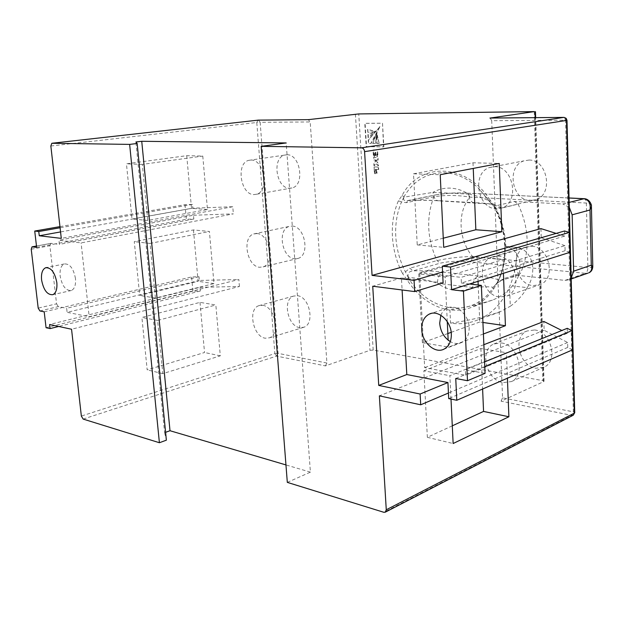 <?xml version="1.0" encoding="UTF-8"?>
<svg xmlns="http://www.w3.org/2000/svg" width="624" height="624" viewBox="0 0 624 624"><rect width="100%" height="100%" fill="white"/><g stroke="black" fill="none" stroke-linecap="round" stroke-linejoin="round"><path stroke-width="0.47" stroke-dasharray="3.12 2.34" d="M408.478 277.384C407.121 273.616 408.65 271.44 413.08 270.871L440.24 263.156C449.686 261.175 459.576 260.715 469.919 261.768L585.359 273.304L564.993 280.387L517.023 275.285L500.464 280.628C495.768 278.468 488.374 276.931 478.288 276.011C474.724 277.711 472.883 281.557 472.774 287.547C460.996 292.656 449.233 291.252 437.479 283.343L472.774 287.547C482.781 286.642 489.598 286.564 493.225 287.313L492.952 287.867C472.508 319.605 428.524 312.14 408.431 277.922L408.478 277.384C419.531 278.351 429.203 280.332 437.479 283.343C437.564 277.508 439.413 273.772 443.017 272.134C434.359 271.011 424.375 270.59 413.08 270.871L409.82 268.211L405.397 271.853L402.402 273.351L406.606 279.154C417.963 296.813 432.409 307.156 449.935 310.175L449.943 309.793C457.829 310.869 465.403 309.894 472.688 306.868C480.909 303.35 487.835 297.469 493.459 289.224L497.195 283.288C502.71 272.438 505.276 260.114 504.878 246.316L505.705 246.472C520.065 248.804 526.087 270.91 512.398 285.94L527.249 287.641C522.608 295.324 516.953 301.525 510.284 306.259L509.644 289.013L512.398 285.94M504.878 246.316L505.846 246.379C505.229 232.183 501.595 218.829 494.941 206.326L490.152 200.187L489.598 201.466C485.527 198.65 478.561 196.201 468.71 194.119C469.123 198.986 470.769 201.864 473.655 202.738L475.176 202.714C485.371 203.143 492.827 204.048 497.562 205.436L514.379 201.443L562.887 203.986L569.158 202.387M287.017 154.768C300.245 154.144 305.089 184.798 292.305 187.894L289.481 188.261C276.284 188.417 271.736 158.161 284.56 155.103L287.017 154.768M251.043 160.04C264.264 159.455 269.373 191.108 256.62 194.22L253.796 194.587C240.607 194.665 235.802 163.465 248.594 160.376L251.043 160.04M297.383 295.698C309.543 296.595 315.143 323.692 303.919 327.218L299.731 327.623C287.578 326.297 282.298 299.559 293.545 296.096L297.383 295.698M262.618 305.315C274.778 306.353 280.605 334.308 269.42 337.818L265.239 338.2C253.079 336.71 247.58 309.161 258.781 305.698L262.618 305.315M292.266 226.075C304.941 226.247 310.198 255.029 298.202 258.367L294.668 258.773C282.009 258.141 277.056 229.749 289.084 226.457L292.266 226.075M256.901 233.579C269.576 233.844 275.083 263.539 263.117 266.885L259.584 267.275C246.932 266.526 241.745 237.253 253.726 233.953L256.901 233.579M534.573 329.979C551.132 331.375 558.698 361.171 544.027 367.162L535.844 368.238C519.238 366.241 512.281 336.804 527.054 331.001L534.573 329.979M501.493 342.982C518.279 344.596 526.149 375.562 511.313 381.599L503.03 382.621C486.213 380.367 478.975 349.83 493.88 343.964L501.493 342.982M528.949 160.064C547.544 159.346 553.73 194.236 536.047 199.696L530.291 200.593C511.703 200.624 506.126 166.132 523.949 160.859L528.949 160.064M494.637 166.709C513.482 166.062 520.003 202.348 502.094 207.901L496.275 208.798C477.438 208.705 471.549 172.903 489.567 167.513L494.637 166.709M531.804 246.246C549.323 246.659 556.304 278.795 540.166 284.591L533.107 285.62C515.564 284.567 509.2 252.806 525.447 247.19L531.804 246.246M498.116 256.175C515.876 256.729 523.169 290.137 506.852 296.002L499.707 297.008C481.931 295.76 475.27 262.798 491.681 257.104L498.116 256.175M440.864 315.284C442.229 311.844 444.382 309.442 447.33 308.069C456.191 303.537 468.975 314.785 469.17 327.592C469.24 334.854 466.744 339.83 461.69 342.506C458.063 344.089 454.264 343.793 450.317 341.609M75.473 278.499C73.499 268.382 69.748 263.539 64.233 263.952C60.988 265.582 59.623 269.607 60.146 276.034C62.111 286.104 65.871 290.924 71.417 290.495C74.615 288.896 75.964 284.895 75.473 278.499M382.504 123.209L383.854 146.835L366.514 146.601L365.11 123.302L382.504 123.209L383.542 146.882L366.194 146.648L364.79 123.341L382.184 123.248M374.353 166.92L378.573 167.045L378.713 169.51L376.795 169.447L377.029 173.339L376.412 173.316L376.186 169.432L375.133 169.393L375.391 173.714L374.751 173.69L374.033 166.975L378.253 167.099L378.401 169.564L376.483 169.502L376.709 173.394L376.1 173.371L375.866 169.486L374.813 169.447L375.071 173.768L374.431 173.745L374.033 166.975M376.28 159.994L376.639 161.444L378.347 163.168L378.495 165.734L376.272 163.55L374.291 165.695L374.135 163.106L375.671 161.132L375.601 159.978L373.94 159.939L373.792 157.474L376.88 157.537L378.05 158.129L378.16 160.04L375.96 160.048L376.319 160.664M375.82 152.35L376.054 156.335L375.383 156.32L375.149 152.334L374.158 152.318L374.416 156.686L373.745 156.671L373.339 149.861L376.436 149.916L377.614 150.61L377.972 156.764L377.325 156.749L377.068 152.373L375.82 152.35L375.742 156.39L375.071 156.374L374.837 152.389L373.838 152.365L374.096 156.741L373.425 156.725L373.027 149.908L376.116 149.963L377.294 150.657L377.653 156.819L377.005 156.803L376.756 152.42L375.508 152.396M83.156 419.086L276.588 356.093L325.408 365.898L369.977 350.306L373.191 350.08L542.833 380.624L544.019 381.217L543.59 381.677L501.056 401.17L571.888 415.397L383.815 512.288M505.846 246.379L516.602 247.299C518.029 280.628 501.844 309.941 478.756 319.519C469.724 323.357 460.317 324.558 450.551 323.123L449.935 310.175M490.152 200.187C465.871 162.193 419.141 162.326 402.035 195.569L398.385 200.834C393.728 211.754 391.739 223.688 392.426 236.629C393.221 249.569 396.544 261.815 402.402 273.351M408.47 277.82L405.397 271.853C399.742 260.715 396.536 248.898 395.772 236.41C395.117 223.907 397.043 212.394 401.56 201.864L406.279 202.683L433.867 196.81C445.201 194.922 457.22 195.023 469.934 197.122L586.357 203.05C589.274 203.198 590.959 204.282 591.412 206.31L591.427 206.809M514.379 201.443L518.084 204.126L501.298 208.19L494.723 207.223C507.593 230.599 508.654 261.573 497.663 282.29L503.974 278.546L520.517 273.226L518.653 275.059L517.023 275.285M518.084 204.126C529.292 228.251 530.104 251.285 520.517 273.226M447.275 321.633L445.13 276.947L502.897 259.615L503.42 273.312M483.413 333.98L448.5 347.092L448.165 340.158M540.938 228.61L541.226 237.721L419.695 272.704L424.671 367.622L465.598 375.258L465.348 369.751L473.398 371.218L484.778 366.53M483.857 344.69L424.671 367.622M572.442 349.885L567.746 347.396L567.614 342.482L544.136 330.275L543.855 321.446M544.136 330.275L379.369 395.85M451.004 399.071L449.881 375.718L506.446 352.724L507.413 378.206M567.224 328.318L567.356 333.255L465.598 375.258M567.356 333.255L561.865 330.494M484.583 361.928L465.348 369.751M569.845 252.346L565.094 250.715L564.954 245.638L461.159 277.368L419.695 272.704M564.954 245.638L541.226 237.721M565.094 250.715L461.417 283.046L461.159 277.368M469.56 283.998L461.417 283.046M564.548 230.989L564.689 236.09L442.572 272.002M564.689 236.09L556.163 233.407M193.479 215.249L233.368 213.86L81.097 242.908L58.937 240.217L59.413 244.39L55.341 243.875L186.342 219.274L193.822 219.016L193.479 215.249L58.937 240.217M46.067 327.717L192.917 291.182L200.312 291.018L199.984 287.344L49.616 324.496M199.984 287.344L239.421 286.471L71.549 329.246M287.313 482.375L310.409 472.142L286.19 142.943M310.409 472.142L285.956 464.927M165.594 432.307L164.596 432.666L135.915 141.976M164.596 432.666L166.374 440.177M186.74 155.68L191.506 208.346L131.999 219.032L126.446 163.823L186.74 155.68L202.784 156.078L207.472 209.555L147.818 220.467L142.319 164.377L202.784 156.078M193.456 229.936L198.097 281.315L139.69 295.425L134.277 241.644L193.456 229.936L209.399 231.465L213.97 283.608L155.415 298.061L150.064 243.438L209.399 231.465M200 302.375L204.532 352.505L147.178 369.876L141.905 317.468L200 302.375L215.842 304.98L220.303 355.836L162.817 373.643L157.607 320.432L215.842 304.98M239.421 286.471L238.844 279.521L89.193 316.727L81.097 242.908M59.959 226.621L185.008 204.672L192.504 204.399L192.847 208.174L232.768 206.739L233.368 213.86M232.768 206.739L61.285 238.384M325.408 365.898L326.906 363.028L310.198 121.945L308.264 119.66M490.175 118.053L491.72 120.697L565.547 120.19L573.355 411.856L502.546 397.823L491.72 120.697M502.546 397.823L501.056 401.17M443.102 282.883L401.443 277.953L402.106 289.973M401.443 277.953L372.731 286.221M44.203 311.828L191.615 276.939L199.025 276.76L199.36 280.449L238.844 279.521M192.917 291.182L191.615 276.939M199.36 280.449L67.119 312.335L89.193 316.727M200.312 291.018L58.679 326.461M199.025 276.76L66.651 308.264L67.119 312.335M39.913 310.955L58.282 306.634L66.651 308.264M185.008 204.672L186.342 219.274M36.637 247.385L55.341 243.875L51.02 243.329L36.481 246.043M192.847 208.174L60.551 231.933M192.504 204.399L60.083 227.76M193.822 219.016L59.413 244.39M31.231 249.241L49.881 245.723L56.566 303.833L38.197 308.116M49.881 245.723L51.02 243.329M58.282 306.634L56.566 303.833M455.746 378.487L473.398 371.218L485.066 373.347M567.614 342.482L448.438 393.026M567.746 347.396L448.711 398.603M157.607 320.432L141.905 317.468M162.817 373.643L147.178 369.876M220.303 355.836L204.532 352.505M150.064 243.438L134.277 241.644M155.415 298.061L139.69 295.425M213.97 283.608L198.097 281.315M142.319 164.377L126.446 163.823M147.818 220.467L131.999 219.032M207.472 209.555L191.506 208.346M452.291 425.825L427.354 437.315L423.852 370.796L449.881 375.718M423.852 370.796L480.893 348.527L506.446 352.724M480.893 348.527L482.609 389.017M427.354 437.315L453.141 443.524M447.853 333.528L422.378 342.724L418.766 273.952L445.13 276.947M418.766 273.952L477.009 257.127L502.897 259.615M477.009 257.127L478.039 281.323M478.195 285.004L479.762 322.015L482.929 322.468M479.762 322.015L451.191 332.327M422.378 342.724L448.5 347.092M443.266 238.196L417.238 244.928L413.501 173.8L440.216 174.728M413.501 173.8L473 162.794L499.239 163.449M473 162.794L473.242 168.418M417.238 244.928L443.703 247.33M569.041 198.019L466.916 193.12C456.479 192.598 446.472 193.112 436.901 194.665L409.313 200.491C420.74 200.07 430.825 200.156 439.561 200.756L475.176 202.714M564.993 280.387L568.714 279.841L571.171 278.117M569.291 207.324L562.887 203.986M469.919 261.768C471.588 261.004 472.454 259.233 472.501 256.448C460.021 256.776 448.196 258.149 437.018 260.582L409.82 268.211M439.561 200.756L438.017 200.78C435.092 199.914 433.415 197.122 432.978 192.379C438.313 189.306 444.109 187.886 450.364 188.128C456.635 188.432 462.751 190.429 468.71 194.119L432.978 192.379L404.118 197.137L404.017 196.693C413.431 180.781 426.8 172.786 444.101 172.708C456.175 173.207 467.516 178.246 478.132 187.832L489.489 201.248M518.653 275.059L500.464 280.628C498.514 281.557 496.096 283.787 493.225 287.313M489.809 201.731C493.007 205.312 495.589 206.552 497.562 205.436L501.298 208.19M436.901 194.665L407.199 200.663C403.868 200.889 402.847 199.711 404.118 197.137M592.784 266.596L592.792 266.791C592.402 267.54 590.764 267.766 587.878 267.493L472.501 256.448C458.437 240.068 457.08 211.91 469.934 197.122L467.594 193.105C457.33 192.73 455.286 192.933 449.374 193.19L435.864 194.805L433.867 196.81C426.028 217.604 427.073 238.867 437.018 260.582L440.24 263.156M583.775 198.682L584.204 198.697C585.499 199.134 586.217 200.585 586.357 203.05L587.878 267.493C587.792 270.512 586.95 272.454 585.359 273.304L587.948 273.133M497.195 283.288L497.195 282.641L495.838 284.466C496.837 283.202 498.927 281.853 502.109 280.402L503.974 278.546M494.941 206.326L494.153 207.176C507.148 230.732 508.162 262.033 497.195 282.641L492.999 287.758M489.544 201.334L494.723 207.223L494.153 207.176L489.466 201.209M466.916 193.12L569.041 197.972M489.473 201.209L478.132 187.832L491.642 204.142L438.017 200.78C428.836 200.093 412.191 200.249 407.199 200.663L408.268 200.632L406.279 202.683M398.385 200.834L401.56 201.864L404.063 196.771M509.644 289.013C505.097 293.647 499.372 297.352 492.469 300.105C477.571 304.73 463.39 307.96 449.943 309.793M450.551 323.123C466.495 320.986 482.906 317.281 499.785 312L510.284 306.259M527.249 287.641C538.333 270.699 531.476 249.928 517.741 247.51L516.602 247.299M492.952 287.867L493.459 289.224M408.431 277.922L406.606 279.154M402.035 195.569L404.017 196.693M376.007 160.719L378.027 163.223L378.175 165.789L375.96 163.605L373.971 165.742L373.823 163.16L375.352 161.187L375.281 160.033L373.62 159.994L373.472 157.521L376.568 157.591L377.731 158.184L377.848 160.095L375.96 160.048M367.762 132.272L367.591 129.332L374.431 131.446L373.331 131.984L367.762 132.272L367.903 129.293L374.751 131.399L373.651 131.937L368.082 132.233M368.09 137.678L367.887 134.324L370.952 133.747L375.71 131.079L368.402 137.631L368.207 134.285L371.272 133.708L376.163 131.235L368.402 137.631M379.649 126.703L370.898 143.387L368.425 143.364L368.222 140.018L380.024 126.625L371.218 143.341L368.745 143.317L368.542 139.971L379.969 126.664M375.133 143.434L372.637 143.411L376.779 132.428L375.453 143.387L372.957 143.364L377.099 132.389L375.453 143.387M378.862 143.481L376.662 143.45L376.732 134.355L379.181 143.426L376.982 143.403L377.075 134.308L379.181 143.426M534.238 111.61L542.833 380.624M373.191 350.08L358.753 113.935M50.848 146.024L256.784 122.499L274.856 353.582L81.354 416.068M326.906 363.028L278.078 353.356L260.138 122.288L310.198 121.945M355.407 114.145L369.977 350.306M543.59 381.677L535.189 117.655M573.23 415.225L571.888 415.397L573.355 411.856L574.735 412.682M566.982 120.299L565.547 120.19L564.135 117.406L490.23 118.061M258.461 120.104L260.138 122.288L256.784 122.499L257.977 120.128M274.856 353.582L278.078 353.356L276.588 356.093L274.856 353.582M478.288 276.011L443.017 272.134M256.62 194.22L292.305 187.894M269.42 337.818L303.919 327.218M263.117 266.885L298.202 258.367M511.313 381.599L544.027 367.162M502.094 207.901L536.047 199.696M506.852 296.002L540.166 284.591M447.33 308.069L431.309 313.42M64.233 263.952L46.714 267.532M308.599 119.668L257.915 120.143L51.808 143.286M544.019 381.217L535.649 117.647M50.669 243.368L36.481 246.02M71.417 290.495L52.861 294.676M461.69 342.506L443.882 349.198M491.681 257.104L525.447 247.19M489.567 167.513L523.949 160.859M493.88 343.964L527.054 331.001M253.726 233.953L289.084 226.457M258.781 305.698L293.545 296.096M248.594 160.376L284.56 155.103M571.186 278.975L568.714 279.841M492.469 300.105L472.688 306.868M499.785 312L478.756 319.519M517.741 247.51L505.705 246.472"/><path stroke-width="0.94" d="M451.339 334.058C451.097 321.017 438.204 309.512 429.32 314.083C424.102 316.805 421.567 321.914 421.715 329.41C422.003 342.311 434.803 353.933 443.882 349.198C448.952 346.499 451.433 341.453 451.339 334.058M450.317 341.609C443.984 337.537 440.443 331.391 439.694 323.17L440.864 315.284M56.823 282.539C54.803 272.29 51.051 267.361 45.583 267.766C42.37 269.396 41.036 273.468 41.59 279.981C43.602 290.191 47.354 295.09 52.861 294.676C56.02 293.069 57.346 289.029 56.823 282.539M257.977 120.128L308.264 119.66L358.753 113.935L534.238 111.61L490.175 118.053M503.42 273.312L505.417 325.72L483.413 333.98M448.165 340.158L447.275 321.633M561.865 330.494L543.855 321.446L483.857 344.69M556.163 233.407L540.938 228.61L372.076 275.387L364.588 151.64C364.276 149.347 363.277 148.075 361.577 147.826L261.175 146.344L287.313 482.375L383.815 512.288L385.226 512.203L386.272 509.785L379.369 395.85L420.701 404.789L420.131 394.025L447.931 382.551L406.809 374.54L378.737 385.421L420.131 394.025M507.413 378.206L508.888 416.762L453.141 443.524L451.004 399.071M440.216 174.728L499.239 163.449L501.836 231.73L443.703 247.33L440.216 174.728M484.778 366.53L571.927 330.634L567.224 328.318L484.583 361.928M420.701 404.789L448.438 393.026L448.711 398.603L456.776 400.273L455.746 378.487L467.485 380.726L463.445 291.135L451.565 289.676L569.845 252.346L569.314 232.44L564.548 230.989L442.291 266.183L442.572 272.002L414.055 280.387L372.076 275.387M261.175 146.344L286.19 142.943L141.742 141.289L135.915 141.976L137.155 143.497L166.374 440.177L159.401 442.728L83.156 419.086L81.354 416.068L71.549 329.246L49.616 324.496L50.092 328.606L46.067 327.717L44.203 311.828L39.913 310.955L38.197 308.116L31.231 249.241L32.003 246.854L36.637 247.385L34.726 231.052L59.959 226.621M378.737 385.421L372.731 286.221L414.656 291.58L414.055 280.387M285.956 464.927L170.009 430.724L141.742 141.289M170.009 430.724L165.594 432.307M137.155 143.497L129.644 144.394L51.808 143.286L50.848 146.024L61.285 238.384L39.265 235.763L38.766 231.52L34.726 231.052M159.401 442.728L129.644 144.394M402.106 289.973L406.809 374.54M58.679 326.461L50.092 328.606M60.551 231.933L39.265 235.763M60.083 227.76L38.766 231.52M456.776 400.273L572.442 349.885L571.927 330.634M451.565 289.676L450.505 267.049L569.314 232.44M442.572 272.002L443.102 282.883L414.656 291.58M450.505 267.049L442.291 266.183M448.438 393.026L447.931 382.551M467.485 380.726L485.066 373.347L481.369 285.379L463.445 291.135M481.369 285.379L469.56 283.998M482.609 389.017L483.561 411.419L508.888 416.762M483.561 411.419L452.291 425.825M478.039 281.323L478.195 285.004M482.929 322.468L505.417 325.72M451.191 332.327L447.853 333.528M473.242 168.418L475.847 229.772L501.836 231.73M475.847 229.772L443.266 238.196M569.158 202.387L584.204 198.697C589.727 198.799 591.973 205.639 591.412 206.318L590.008 209.984L572.146 214.82L573.62 271.198L591.279 265.192L592.792 266.799C592.465 269.896 591.131 271.908 588.791 272.836L588.791 272.836C591.521 271.276 592.348 268.726 591.279 265.192L590.008 209.984C590.889 203.424 588.744 199.664 583.557 198.721L569.041 198.019M571.171 278.117L573.62 271.198M572.146 214.82L569.291 207.324M587.948 273.133L571.186 278.975M386.272 509.785L574.298 413.143L566.506 120.424L364.588 151.64M535.189 117.655L535.002 111.797M361.577 147.826L563.823 117.398L489.91 118.053M258.461 120.104L52.065 143.247M36.481 246.043L32.347 246.815M566.982 120.299L574.735 412.597L573.23 415.225L385.226 512.203M564.135 117.406L565.687 118.279L566.506 120.424L566.974 120.284L566.124 118.295L564.135 117.406M431.309 313.42L429.32 314.083M46.714 267.532L45.583 267.766M573.23 415.225L574.735 412.682M535.649 117.647L535.462 111.688M36.481 246.02L32.222 246.815M591.427 206.809L592.784 266.596M583.775 198.682L569.041 197.972"/></g></svg>
